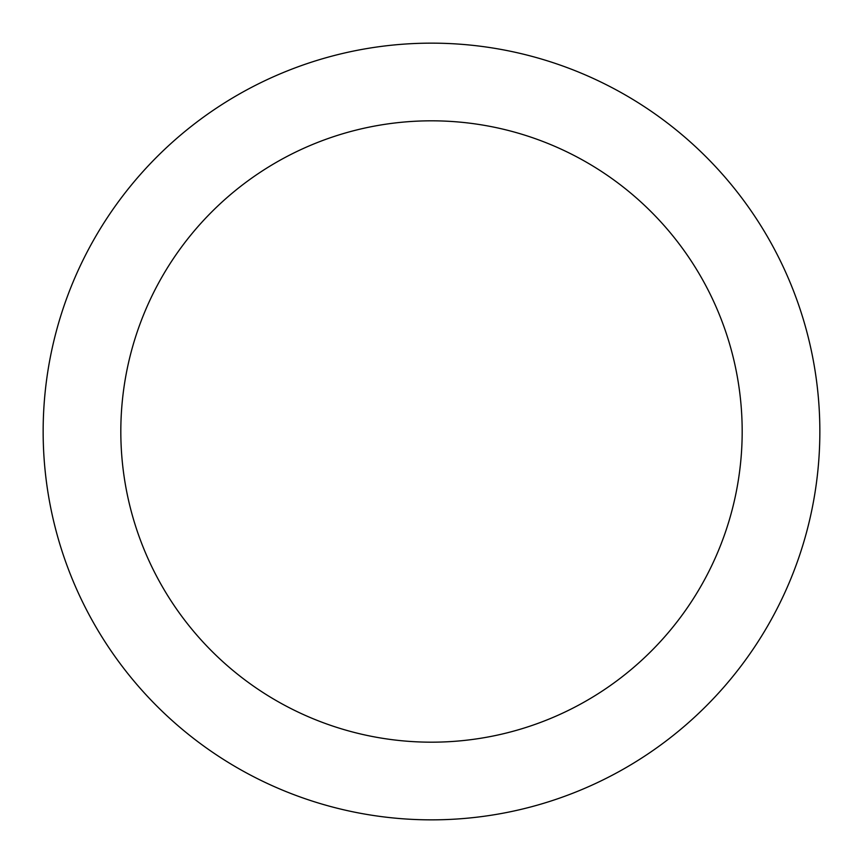 <?xml version="1.0" encoding="UTF-8"?>
<svg xmlns="http://www.w3.org/2000/svg" width="863" height="863" viewBox="0 0 863 863"><rect width="100%" height="100%" fill="white"/><g stroke="black" fill="none" stroke-linecap="round" stroke-linejoin="round"><path stroke-width="1.29" d="M43.15 431.5A388.35 388.35 0 0 0 431.5 819.85A388.35 388.35 0 0 0 819.85 431.5A388.35 388.35 0 0 0 431.5 43.15A388.35 388.35 0 0 0 43.15 431.5M742.18 431.5A310.68 310.68 0 0 1 431.5 742.18A310.68 310.68 0 0 1 120.82 431.5A310.68 310.68 0 0 1 431.5 120.82A310.68 310.68 0 0 1 742.18 431.5"/></g></svg>
